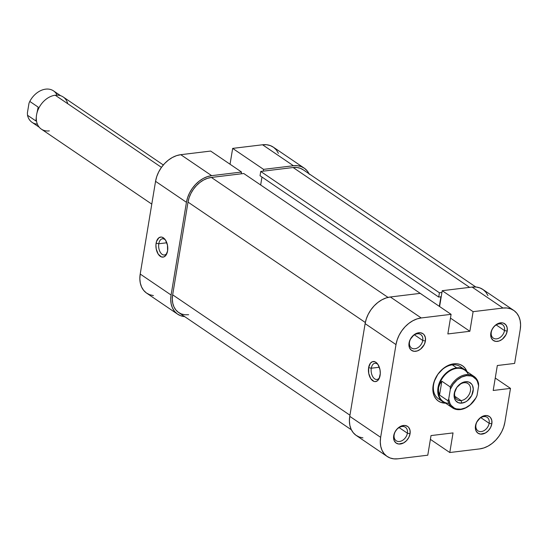 <?xml version="1.0" encoding="UTF-8"?>
<svg xmlns="http://www.w3.org/2000/svg" width="548" height="548" viewBox="0 0 548 548"><rect width="100%" height="100%" fill="white"/><g stroke="black" fill="none" stroke-linecap="round" stroke-linejoin="round"><path stroke-width="0.82" d="M165.606 240.236A8.165 4.727 -96.9 0 0 158.79 243.75L156.112 243.196A10.104 5.857 83.1 0 1 165.126 239.531A10.104 5.857 83.1 0 1 167.585 250.984L167.469 245.175L165.462 240.01L162.235 237.236L161.071 237.031L158.879 237.777L156.523 241.463L155.927 245.079L156.228 249.004L158.235 254.162L161.461 256.944L163.756 256.964L165.763 255.478L167.585 250.984A10.104 5.857 83.1 0 1 166.832 253.649A10.104 5.857 83.1 0 1 159.441 255.642A10.104 5.857 83.1 0 1 156.112 243.196L158.79 243.75A8.165 4.727 83.1 0 1 162.441 238.798A8.165 4.727 83.1 0 1 165.606 240.236M166.818 242.778L158.79 243.75L166.818 242.778M177.586 314.148A26.236 19.091 -55.8 0 1 171.092 295.016L140.213 274.048A26.236 19.091 124.2 0 0 146.7 293.18L177.586 314.148A26.236 19.091 -55.8 0 0 184.642 316.593L180.518 315.669L177.216 313.888L174.49 311.285L172.456 307.955L171.182 304.03L170.723 299.667L171.092 295.016L186.443 202.301L187.628 197.554L189.581 192.889L192.232 188.491L195.478 184.525L199.191 181.141L203.226 178.47L207.439 176.62L211.658 175.655L241.531 172.031L210.651 151.063L180.772 154.687L211.658 175.655L241.531 172.031L241.236 173.819L241.531 172.031L210.651 151.063L180.772 154.687L176.552 155.646L172.346 157.502L168.305 160.174L164.592 163.551L161.352 167.524L158.701 171.921L156.742 176.579L155.557 181.326L186.443 202.301L171.092 295.016L140.213 274.048L155.557 181.326L140.213 274.048L139.843 278.692L140.302 283.063L141.576 286.988L143.61 290.317L146.33 292.92L149.631 294.701L153.392 295.584M278.425 153.33L276.391 150.001L273.671 147.398L270.37 145.624L266.609 144.734L262.547 144.775L232.667 148.392L263.547 169.366L263.252 171.147L263.547 169.366L293.427 165.743L297.496 165.702L301.249 166.592L304.551 168.373L307.27 170.976L309.312 174.305M232.667 148.392L230.044 164.229L232.667 148.392L263.547 169.366L293.427 165.743L262.547 144.775L232.667 148.392M304.181 168.113L273.301 147.138A26.236 19.091 124.2 0 0 262.547 144.775L293.427 165.743A26.236 19.091 -55.8 0 1 304.181 168.113A26.236 19.091 -55.8 0 1 309.051 173.771M155.557 181.326L186.443 202.301A26.236 19.091 -55.8 0 1 211.658 175.655L180.772 154.687A26.236 19.091 124.2 0 0 155.557 181.326M167.133 252.847A8.165 4.727 83.1 0 1 164.407 254.998A8.165 4.727 83.1 0 1 158.79 243.75A8.165 4.727 -96.9 0 0 161.235 253.553A8.165 4.727 -96.9 0 0 167.133 252.847M260.738 171.456L439.414 292.783L441.928 292.474L439.414 292.783L438.708 297.064L439.414 292.783L260.738 171.456L293.132 167.524L260.738 171.456L260.033 175.73L260.738 171.456M469.622 287.371L293.132 167.524L469.622 287.371M188.628 314.73L184.868 314.771L181.388 313.949L178.333 312.298L175.812 309.887L173.928 306.805L172.75 303.174L172.319 299.133L172.661 294.824L349.953 415.213L172.661 294.824L188.012 202.109L189.108 197.712L190.923 193.396L193.376 189.327L196.383 185.649L199.815 182.518L203.555 180.045L207.452 178.333L211.364 177.436L243.757 173.511L422.433 294.838L243.757 173.511L211.364 177.436L388.025 297.4L211.364 177.436A24.29 17.673 124.2 0 0 188.012 202.109L365.324 322.512L188.012 202.109L172.661 294.824A24.29 17.673 124.2 0 0 178.675 312.538L351.384 429.817M475.801 286.994L303.092 169.716A24.29 17.673 124.2 0 0 293.132 167.524L296.9 167.489L300.373 168.311L303.434 169.962M260.656 184.984L261.971 177.052L260.656 184.984M439.325 306.346L440.907 296.797L438.708 297.064L260.033 175.73L438.708 297.064L440.907 296.797L439.325 306.346M373.722 361.79L374.25 361.413M409.52 342.075A8.165 5.939 124.2 0 0 414.884 348.768A8.165 5.939 124.2 0 0 422.727 340.472L425.406 341.034A10.104 7.35 -55.8 0 1 415.692 351.295A10.104 7.35 -55.8 0 1 409.048 343.014L409.52 342.075A8.165 5.939 -55.8 0 1 414.028 335.102A8.165 5.939 -55.8 0 1 420.713 334.527A8.165 5.939 -55.8 0 1 422.727 340.472A8.165 5.939 -55.8 0 1 418.22 347.453A8.165 5.939 -55.8 0 1 411.541 348.028A8.165 5.939 -55.8 0 1 409.52 342.075L408.911 344.808L409.575 348.001L411.411 350.282L414.13 351.309L417.316 350.925L420.494 349.186L424.193 344.658L425.406 341.034L425.371 337.561L424.097 334.766L423.049 333.766L420.33 332.739L417.138 333.122L413.959 334.869L410.26 339.39L409.048 343.014A10.104 7.35 -55.8 0 1 418.761 332.752A10.104 7.35 -55.8 0 1 425.406 341.034L422.727 340.472L414.432 334.842L422.727 340.472A8.165 5.939 124.2 0 0 417.364 333.787A8.165 5.939 124.2 0 0 409.52 342.075M394.17 434.797A8.165 5.939 124.2 0 0 399.533 441.483A8.165 5.939 124.2 0 0 407.383 433.194L410.055 433.756A10.104 7.35 -55.8 0 1 400.341 444.017A10.104 7.35 -55.8 0 1 393.704 435.735L394.17 434.797A8.165 5.939 -55.8 0 1 398.677 427.817A8.165 5.939 -55.8 0 1 405.362 427.241A8.165 5.939 -55.8 0 1 407.383 433.194A8.165 5.939 -55.8 0 1 402.869 440.174A8.165 5.939 -55.8 0 1 396.19 440.75A8.165 5.939 -55.8 0 1 394.17 434.797L393.56 437.523L394.224 440.722L396.06 443.003L398.78 444.031L403.588 442.928L406.575 440.599L408.849 437.379L410.055 433.756L410.02 430.283L408.746 427.488L407.698 426.481L404.979 425.454L401.787 425.844L397.184 428.885L394.909 432.112L393.704 435.735A10.104 7.35 -55.8 0 1 403.417 425.474A10.104 7.35 -55.8 0 1 410.055 433.756L407.383 433.194L399.081 427.563L407.383 433.194A8.165 5.939 124.2 0 0 402.013 426.508A8.165 5.939 124.2 0 0 394.17 434.797M475.945 424.885A8.165 5.939 124.2 0 0 481.308 431.571A8.165 5.939 124.2 0 0 489.152 423.282L491.83 423.844A10.104 7.35 -55.8 0 1 482.117 434.105A10.104 7.35 -55.8 0 1 475.472 425.823L475.945 424.885A8.165 5.939 -55.8 0 1 480.452 417.905A8.165 5.939 -55.8 0 1 487.131 417.329A8.165 5.939 -55.8 0 1 489.152 423.282A8.165 5.939 -55.8 0 1 484.644 430.262A8.165 5.939 -55.8 0 1 477.966 430.838A8.165 5.939 -55.8 0 1 475.945 424.885L475.335 427.611L476 430.81L477.835 433.091L480.548 434.119L485.364 433.023L488.35 430.687L490.618 427.467L491.83 423.844L491.796 420.371L490.522 417.576L489.474 416.576L486.754 415.548L483.562 415.932L480.384 417.672L476.685 422.2L475.472 425.823A10.104 7.35 -55.8 0 1 485.185 415.562A10.104 7.35 -55.8 0 1 491.83 423.844L489.152 423.282L480.856 417.651L489.152 423.282A8.165 5.939 124.2 0 0 483.788 416.596A8.165 5.939 124.2 0 0 475.945 424.885M491.296 332.163A8.165 5.939 124.2 0 0 496.659 338.856A8.165 5.939 124.2 0 0 504.503 330.567L507.181 331.122A10.104 7.35 -55.8 0 1 497.468 341.383A10.104 7.35 -55.8 0 1 490.823 333.109L491.296 332.163A8.165 5.939 -55.8 0 1 495.803 325.19A8.165 5.939 -55.8 0 1 502.482 324.615A8.165 5.939 -55.8 0 1 504.503 330.567A8.165 5.939 -55.8 0 1 499.995 337.541A8.165 5.939 -55.8 0 1 493.31 338.116A8.165 5.939 -55.8 0 1 491.296 332.163L490.679 334.897L491.351 338.089L493.179 340.377L495.899 341.404L499.091 341.014L502.269 339.274L505.968 334.746L507.181 331.122L507.147 327.649L505.866 324.854L503.55 323.169L502.105 322.827L497.289 323.93L494.303 326.259L492.036 329.485L490.823 333.109A10.104 7.35 -55.8 0 1 500.536 322.841A10.104 7.35 -55.8 0 1 507.181 331.122L504.503 330.567L496.207 324.93L504.503 330.567A8.165 5.939 124.2 0 0 499.139 323.875A8.165 5.939 124.2 0 0 491.296 332.163M442.832 401.753A19.433 14.138 -55.8 0 1 439.469 382.531A19.433 14.138 -55.8 0 1 456.703 367.845L456.861 368.352L456.703 367.845A19.433 14.138 -55.8 0 1 464.663 369.599A19.433 14.138 -55.8 0 1 466.773 371.503A19.433 14.138 124.2 0 0 456.703 367.845L452.292 364.852L456.703 367.845A19.433 14.138 124.2 0 0 438.818 384.312A19.433 14.138 124.2 0 0 445.38 403.013A19.433 14.138 -55.8 0 1 442.832 401.753L438.421 398.759A19.433 14.138 -55.8 0 1 433.612 384.586L433.139 385.525A21.379 15.556 -55.8 0 1 449.011 365.064A21.379 15.556 -55.8 0 1 466.985 371.64L464.964 368.078L462.752 365.954L460.06 364.509L456.998 363.783L453.689 363.817L450.25 364.598L443.531 368.283L437.859 374.277L434.105 381.661L433.139 385.525L433.215 392.875L434.256 396.067L435.913 398.78L438.133 400.903L440.818 402.355L445.586 403.15A21.379 15.556 -55.8 0 1 433.139 385.525L433.612 384.586A19.433 14.138 124.2 0 0 440.825 399.965M371.297 368.222A8.165 4.727 -96.9 0 0 373.743 378.024A8.165 4.727 -96.9 0 0 379.641 377.319A8.165 4.727 83.1 0 1 376.914 379.469A8.165 4.727 83.1 0 1 371.297 368.222L379.326 367.249L371.297 368.222A8.165 4.727 83.1 0 1 374.948 363.262A8.165 4.727 83.1 0 1 378.113 364.701A8.165 4.727 -96.9 0 0 371.297 368.222L368.626 367.66L371.297 368.222M380.093 375.449A10.104 5.857 83.1 0 1 379.346 378.113A10.104 5.857 83.1 0 1 371.948 380.107A10.104 5.857 83.1 0 1 368.626 367.66L368.736 373.469L370.743 378.634L373.969 381.408L375.133 381.614L377.332 380.867L379.072 378.702L380.285 373.565L379.983 369.647L377.969 364.482L375.894 362.283L374.743 361.701L372.448 361.687L370.441 363.166L368.626 367.66A10.104 5.857 83.1 0 1 377.634 363.995A10.104 5.857 83.1 0 1 380.093 375.449M487.987 295.632L485.946 292.303L483.226 289.7L479.925 287.919L476.171 287.036L472.102 287.07L502.989 308.045A26.236 19.091 -55.8 0 1 513.736 310.408A26.236 19.091 -55.8 0 1 520.23 329.54L514.62 363.42L497.324 365.516L493.193 390.477L510.489 388.381L495.248 378.038L510.489 388.381L504.879 422.261L503.694 427.008L501.742 431.666L499.091 436.064L495.844 440.037L492.131 443.421L488.097 446.086L483.884 447.942L479.664 448.901L449.785 452.525L453.038 432.913L431.023 435.578L427.776 455.196L397.896 458.813L393.827 458.854L390.073 457.97L386.772 456.189L384.052 453.586L382.011 450.257L380.744 446.332L380.278 441.962L380.648 437.318L349.768 416.343L365.119 323.628L395.999 344.596L380.648 437.318L395.999 344.596L397.184 339.849L399.143 335.191L401.794 330.793L405.034 326.82L408.746 323.436L412.788 320.772L416.994 318.915L421.213 317.956L451.093 314.333L447.846 333.944L469.862 331.28L473.109 311.661L442.222 290.693L472.102 287.07L502.989 308.045L473.109 311.661L502.989 308.045L507.051 308.003L510.805 308.894L514.106 310.668L516.833 313.271L518.867 316.6L520.141 320.525L520.6 324.896L520.23 329.54L514.62 363.42L497.324 365.516L493.193 390.477L510.489 388.381L504.879 422.261A26.236 19.091 -55.8 0 1 479.664 448.901L449.785 452.525L430.392 439.359L449.785 452.525L453.038 432.913L431.023 435.578L427.776 455.196L397.896 458.813A26.236 19.091 -55.8 0 1 387.141 456.45A26.236 19.091 -55.8 0 1 380.648 437.318L349.768 416.343L349.398 420.994L349.857 425.364L351.131 429.283L353.165 432.612L355.892 435.215L359.193 436.996L362.947 437.886M513.736 310.408L482.857 289.44A26.236 19.091 124.2 0 0 472.102 287.07L442.222 290.693L439.606 306.531L442.222 290.693L473.109 311.661L469.862 331.28L450.47 318.107L469.862 331.28L447.846 333.944L451.093 314.333L421.213 317.956L390.334 296.982L386.114 297.948L381.901 299.797L377.867 302.469L374.154 305.853L370.907 309.819L368.256 314.223L366.304 318.881L365.119 323.628L349.768 416.343A26.236 19.091 124.2 0 0 356.262 435.475L387.141 456.45M420.206 293.365L390.334 296.982L420.206 293.365L451.093 314.333L420.206 293.365M462.265 368.386A19.433 14.138 124.2 0 0 445.812 367.071A19.433 14.138 124.2 0 0 433.612 384.586A19.433 14.138 -55.8 0 1 444.346 367.975A19.433 14.138 -55.8 0 1 460.252 366.605L464.663 369.599M421.213 317.956L390.334 296.982A26.236 19.091 124.2 0 0 365.119 323.628L395.999 344.596A26.236 19.091 -55.8 0 1 421.213 317.956M60.65 95.722L53.492 90.865A19.043 13.858 124.2 0 0 45.69 89.146A19.043 13.858 -55.8 0 1 57.108 95.133M49.327 130.89A19.433 14.138 -55.8 0 1 36.552 114.964A19.433 14.138 -55.8 0 1 55.232 95.229L161.461 167.366L55.232 95.229A19.433 14.138 124.2 0 0 38.004 109.915A19.433 14.138 124.2 0 0 41.36 129.136L151.789 204.116M473.931 376.36L464.67 370.071A19.043 13.858 124.2 0 0 456.861 368.352A19.043 13.858 124.2 0 0 438.558 387.696L439.681 384.278L441.846 381.223L439.551 395.053L438.516 391.334L438.558 387.696L439.681 384.278L441.846 381.223L450.223 386.915L450.326 389.292A18.269 13.289 -55.8 0 1 466.451 375.654L466.129 374.64A19.043 13.858 124.2 0 0 450.223 386.915L450.326 389.292L453.175 384.251L457.087 380.031L461.669 377.065L466.451 375.654L470.951 375.942L472.951 376.716L476.205 379.442L477.37 381.319L478.63 385.861L477.027 395.54L475.753 398.136L470.266 404.801L465.684 407.767L460.902 409.178L456.395 408.89L454.395 408.116L451.148 405.39L449.983 403.513L448.723 398.971L450.326 389.292L448.723 398.971L447.935 400.746L439.551 395.053L438.516 391.334L438.558 387.696A19.043 13.858 124.2 0 0 443.27 401.581L452.538 407.87A19.043 13.858 -55.8 0 1 447.935 400.746L439.551 395.053L441.846 381.223L450.223 386.915A19.043 13.858 -55.8 0 1 466.129 374.64A19.043 13.858 -55.8 0 1 473.931 376.36A19.043 13.858 -55.8 0 1 478.534 383.484A19.043 13.858 124.2 0 0 466.129 374.64L466.451 375.654A18.269 13.289 -55.8 0 1 478.63 385.861L478.534 383.484L478.63 385.861L477.027 395.54A18.269 13.289 -55.8 0 1 460.902 409.178A18.269 13.289 -55.8 0 1 448.723 398.971L447.935 400.746A19.043 13.858 124.2 0 0 460.341 409.589A19.043 13.858 -55.8 0 1 452.538 407.87M448.812 403.383A19.043 13.858 -55.8 0 1 438.558 387.696A19.043 13.858 -55.8 0 1 456.861 368.352A19.043 13.858 -55.8 0 1 468.389 374.558M464.046 382.751A9.713 7.069 124.2 0 0 454.71 392.621A9.713 7.069 124.2 0 0 461.094 400.581L461.902 403.116A11.659 8.48 -55.8 0 1 454.237 393.56A11.659 8.48 -55.8 0 1 465.444 381.716L464.046 382.751A9.713 7.069 -55.8 0 1 468.033 383.627A9.713 7.069 -55.8 0 1 469.711 393.238A9.713 7.069 -55.8 0 1 461.094 400.581A9.713 7.069 -55.8 0 1 457.114 399.704A9.713 7.069 -55.8 0 1 455.436 390.094A9.713 7.069 -55.8 0 1 464.046 382.751L465.444 381.716L461.704 382.97L456.813 387.422L454.237 393.56L454.278 397.567L455.751 400.787L458.429 402.739L461.902 403.116L465.649 401.862L467.444 400.677L471.712 395.45L473.273 389.21L472.506 385.525L471.602 384.045L468.924 382.093L465.444 381.716A11.659 8.48 -55.8 0 1 473.109 391.272A11.659 8.48 -55.8 0 1 461.902 403.116L461.094 400.581L454.833 396.327L461.094 400.581A9.713 7.069 124.2 0 0 470.437 390.717A9.713 7.069 124.2 0 0 464.046 382.751M476.239 397.314L477.027 395.54L476.239 397.314A19.043 13.858 -55.8 0 1 460.341 409.589A19.043 13.858 124.2 0 0 476.239 397.314M29.003 103.195L27.4 112.874L29.003 103.195L29.784 101.421L38.168 107.113L36.922 113.203L38.168 107.113L29.784 101.421A19.043 13.858 -55.8 0 1 45.69 89.146A19.043 13.858 124.2 0 0 29.784 101.421L29.003 103.195M37.394 124.163A19.043 13.858 -55.8 0 1 27.496 115.251L35.88 120.944L36.332 116.834L35.88 120.944L27.496 115.251L27.4 112.874L27.496 115.251A19.043 13.858 124.2 0 0 32.099 122.375L39.251 127.239M163.325 164.975L63.198 96.982A19.433 14.138 124.2 0 0 55.232 95.229A19.433 14.138 -55.8 0 1 67.767 103.743"/></g></svg>
